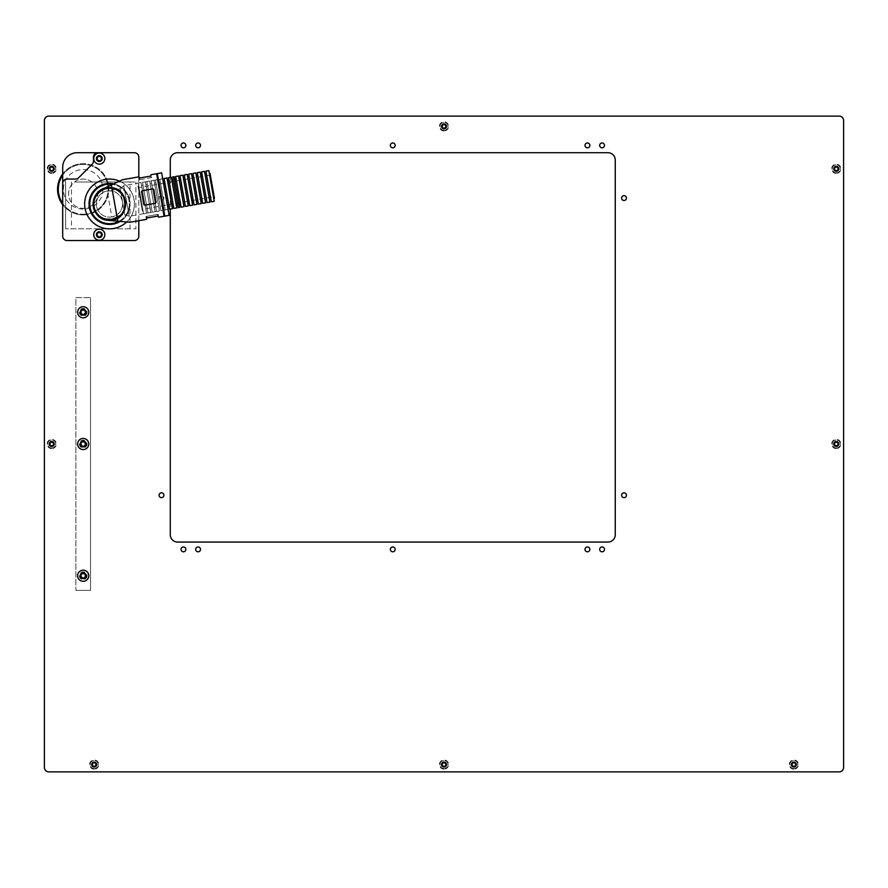 <?xml version="1.0" encoding="UTF-8"?>
<svg xmlns="http://www.w3.org/2000/svg" width="888" height="888" viewBox="0 0 888 888"><rect width="100%" height="100%" fill="white"/><g stroke="black" fill="none" stroke-linecap="round" stroke-linejoin="round"><path stroke-width="0.67" stroke-dasharray="4.44 3.33" d="M83.195 572.66A3.075 3.075 0 0 0 80.12 575.735A3.075 3.075 0 0 0 83.195 578.81A3.075 3.075 0 0 0 86.258 575.735A3.075 3.075 0 0 0 83.195 572.66A3.075 3.075 0 0 0 80.12 575.735A3.075 3.075 0 0 0 83.195 578.81A3.075 3.075 0 0 0 86.258 575.735A3.075 3.075 0 0 0 83.195 572.66M83.195 440.925A3.075 3.075 0 0 0 80.12 444A3.075 3.075 0 0 0 83.195 447.075A3.075 3.075 0 0 0 86.258 444A3.075 3.075 0 0 0 83.195 440.925A3.075 3.075 0 0 0 80.12 444A3.075 3.075 0 0 0 83.195 447.075A3.075 3.075 0 0 0 86.258 444A3.075 3.075 0 0 0 83.195 440.925M83.195 309.191A3.075 3.075 0 0 0 80.12 312.265A3.075 3.075 0 0 0 83.195 315.34A3.075 3.075 0 0 0 86.258 312.265A3.075 3.075 0 0 0 83.195 309.191A3.075 3.075 0 0 0 80.12 312.265A3.075 3.075 0 0 0 83.195 315.34A3.075 3.075 0 0 0 86.258 312.265A3.075 3.075 0 0 0 83.195 309.191M99.29 237.096A2.42 2.42 0 0 1 96.87 234.687A2.42 2.42 0 0 1 99.29 232.268A2.42 2.42 0 0 1 101.709 234.687A2.42 2.42 0 0 1 99.29 237.096A2.42 2.42 0 0 1 96.87 234.687A2.42 2.42 0 0 1 99.29 232.268A2.42 2.42 0 0 1 101.709 234.687A2.42 2.42 0 0 1 99.29 237.096M99.29 160.983A2.42 2.42 0 0 1 96.87 158.575A2.42 2.42 0 0 1 99.29 156.155A2.42 2.42 0 0 1 101.709 158.575A2.42 2.42 0 0 1 99.29 160.983A2.42 2.42 0 0 1 96.87 158.575A2.42 2.42 0 0 1 99.29 156.155A2.42 2.42 0 0 1 101.709 158.575A2.42 2.42 0 0 1 99.29 160.983M94.172 769.175A4.607 4.607 0 0 1 89.555 764.557A4.607 4.607 0 0 1 94.172 759.95A4.607 4.607 0 0 1 98.779 764.557A4.607 4.607 0 0 1 94.172 769.175M94.172 767.043A2.486 2.486 0 0 1 91.675 764.557A2.486 2.486 0 0 1 94.172 762.071A2.486 2.486 0 0 1 96.659 764.557A2.486 2.486 0 0 1 94.172 767.043M444 769.175A4.607 4.607 0 0 1 439.394 764.557A4.607 4.607 0 0 1 444 759.95A4.607 4.607 0 0 1 448.607 764.557A4.607 4.607 0 0 1 444 769.175M444 767.043A2.486 2.486 0 0 1 441.514 764.557A2.486 2.486 0 0 1 444 762.071A2.486 2.486 0 0 1 446.486 764.557A2.486 2.486 0 0 1 444 767.043M793.828 769.175A4.607 4.607 0 0 1 789.221 764.557A4.607 4.607 0 0 1 793.828 759.95A4.607 4.607 0 0 1 798.445 764.557A4.607 4.607 0 0 1 793.828 769.175M793.828 767.043A2.486 2.486 0 0 1 791.341 764.557A2.486 2.486 0 0 1 793.828 762.071A2.486 2.486 0 0 1 796.325 764.557A2.486 2.486 0 0 1 793.828 767.043M836.285 448.607A4.607 4.607 0 0 1 831.668 444A4.607 4.607 0 0 1 836.285 439.394A4.607 4.607 0 0 1 840.892 444A4.607 4.607 0 0 1 836.285 448.607M836.285 446.486A2.486 2.486 0 0 1 833.788 444A2.486 2.486 0 0 1 836.285 441.514A2.486 2.486 0 0 1 838.772 444A2.486 2.486 0 0 1 836.285 446.486M836.285 173.426A4.607 4.607 0 0 1 831.668 168.82A4.607 4.607 0 0 1 836.285 164.202A4.607 4.607 0 0 1 840.892 168.82A4.607 4.607 0 0 1 836.285 173.426M836.285 171.306A2.486 2.486 0 0 1 833.788 168.82A2.486 2.486 0 0 1 836.285 166.334A2.486 2.486 0 0 1 838.772 168.82A2.486 2.486 0 0 1 836.285 171.306M51.715 173.426A4.607 4.607 0 0 1 47.108 168.82A4.607 4.607 0 0 1 51.715 164.202A4.607 4.607 0 0 1 56.333 168.82A4.607 4.607 0 0 1 51.715 173.426M51.715 171.306A2.486 2.486 0 0 1 49.229 168.82A2.486 2.486 0 0 1 51.715 166.334A2.486 2.486 0 0 1 54.212 168.82A2.486 2.486 0 0 1 51.715 171.306M51.715 448.607A4.607 4.607 0 0 1 47.108 444A4.607 4.607 0 0 1 51.715 439.394A4.607 4.607 0 0 1 56.333 444A4.607 4.607 0 0 1 51.715 448.607M51.715 446.486A2.486 2.486 0 0 1 49.229 444A2.486 2.486 0 0 1 51.715 441.514A2.486 2.486 0 0 1 54.212 444A2.486 2.486 0 0 1 51.715 446.486M444 130.98A4.607 4.607 0 0 1 439.394 126.374A4.607 4.607 0 0 1 444 121.756A4.607 4.607 0 0 1 448.607 126.374A4.607 4.607 0 0 1 444 130.98M444 128.86A2.486 2.486 0 0 1 441.514 126.374A2.486 2.486 0 0 1 444 123.876A2.486 2.486 0 0 1 446.486 126.374A2.486 2.486 0 0 1 444 128.86M183.45 546.975A2.42 2.42 0 0 0 181.041 549.394A2.42 2.42 0 0 0 183.45 551.803A2.42 2.42 0 0 0 185.87 549.394A2.42 2.42 0 0 0 183.45 546.975M198.091 546.975A2.42 2.42 0 0 0 195.682 549.394A2.42 2.42 0 0 0 198.091 551.803A2.42 2.42 0 0 0 200.51 549.394A2.42 2.42 0 0 0 198.091 546.975M392.774 546.975A2.42 2.42 0 0 0 390.354 549.394A2.42 2.42 0 0 0 392.774 551.803A2.42 2.42 0 0 0 395.182 549.394A2.42 2.42 0 0 0 392.774 546.975M587.445 546.975A2.42 2.42 0 0 0 585.025 549.394A2.42 2.42 0 0 0 587.445 551.803A2.42 2.42 0 0 0 589.865 549.394A2.42 2.42 0 0 0 587.445 546.975M602.086 546.975A2.42 2.42 0 0 0 599.666 549.394A2.42 2.42 0 0 0 602.086 551.803A2.42 2.42 0 0 0 604.495 549.394A2.42 2.42 0 0 0 602.086 546.975M602.086 142.979A2.42 2.42 0 0 0 599.666 145.399A2.42 2.42 0 0 0 602.086 147.808A2.42 2.42 0 0 0 604.495 145.399A2.42 2.42 0 0 0 602.086 142.979M587.445 142.979A2.42 2.42 0 0 0 585.025 145.399A2.42 2.42 0 0 0 587.445 147.808A2.42 2.42 0 0 0 589.865 145.399A2.42 2.42 0 0 0 587.445 142.979M392.774 142.979A2.42 2.42 0 0 0 390.354 145.399A2.42 2.42 0 0 0 392.774 147.808A2.42 2.42 0 0 0 395.182 145.399A2.42 2.42 0 0 0 392.774 142.979M198.091 142.979A2.42 2.42 0 0 0 195.682 145.399A2.42 2.42 0 0 0 198.091 147.808A2.42 2.42 0 0 0 200.51 145.399A2.42 2.42 0 0 0 198.091 142.979M183.45 142.979A2.42 2.42 0 0 0 181.041 145.399A2.42 2.42 0 0 0 183.45 147.808A2.42 2.42 0 0 0 185.87 145.399A2.42 2.42 0 0 0 183.45 142.979M161.494 195.682A2.42 2.42 0 0 0 159.085 198.091A2.42 2.42 0 0 0 161.494 200.51A2.42 2.42 0 0 0 163.914 198.091A2.42 2.42 0 0 0 161.494 195.682A2.42 2.42 0 0 0 159.085 198.091A2.42 2.42 0 0 0 161.494 200.51A2.42 2.42 0 0 0 163.914 198.091A2.42 2.42 0 0 0 161.494 195.682M161.494 492.818A2.42 2.42 0 0 0 159.085 495.227A2.42 2.42 0 0 0 161.494 497.646A2.42 2.42 0 0 0 163.914 495.227A2.42 2.42 0 0 0 161.494 492.818M624.042 492.818A2.42 2.42 0 0 0 621.622 495.227A2.42 2.42 0 0 0 624.042 497.646A2.42 2.42 0 0 0 626.451 495.227A2.42 2.42 0 0 0 624.042 492.818M624.042 195.682A2.42 2.42 0 0 0 621.622 198.091A2.42 2.42 0 0 0 624.042 200.51A2.42 2.42 0 0 0 626.451 198.091A2.42 2.42 0 0 0 624.042 195.682M62.693 204.684A25.619 25.619 0 0 0 83.195 214.929A25.619 25.619 0 0 1 57.576 189.311A25.619 25.619 0 0 1 83.195 163.692A25.619 25.619 0 0 0 62.693 173.937M83.195 214.929A25.619 25.619 0 0 0 108.802 189.311A25.619 25.619 0 0 0 83.195 163.692A25.619 25.619 0 0 1 108.802 189.311A25.619 25.619 0 0 1 83.195 214.929M170.285 177.411L170.285 209.069M843.6 767.487L843.6 120.513A4.396 4.396 0 0 0 839.204 116.128L48.796 116.128A4.396 4.396 0 0 0 44.4 120.513L44.4 767.487A4.396 4.396 0 0 0 48.796 771.872L839.204 771.872A4.396 4.396 0 0 0 843.6 767.487M615.262 534.754L615.262 160.04A7.315 7.315 0 0 0 607.936 152.714L177.6 152.714A7.315 7.315 0 0 0 170.285 160.04L170.285 534.754A7.315 7.315 0 0 0 177.6 542.069L607.936 542.069A7.315 7.315 0 0 0 615.262 534.754M87.068 312.265A3.874 3.874 0 0 1 83.195 316.139A3.874 3.874 0 0 1 79.31 312.265A3.874 3.874 0 0 1 83.195 308.38A3.874 3.874 0 0 1 87.068 312.265M80.775 312.265A2.42 2.42 0 0 0 83.195 314.674A2.42 2.42 0 0 0 85.603 312.265A2.42 2.42 0 0 0 83.195 309.845A2.42 2.42 0 0 0 80.775 312.265A2.42 2.42 0 0 0 83.195 314.674A2.42 2.42 0 0 0 85.603 312.265A2.42 2.42 0 0 0 83.195 309.845A2.42 2.42 0 0 0 80.775 312.265M87.068 444A3.874 3.874 0 0 1 83.195 447.874A3.874 3.874 0 0 1 79.31 444A3.874 3.874 0 0 1 83.195 440.126A3.874 3.874 0 0 1 87.068 444M80.775 444A2.42 2.42 0 0 0 83.195 446.42A2.42 2.42 0 0 0 85.603 444A2.42 2.42 0 0 0 83.195 441.58A2.42 2.42 0 0 0 80.775 444A2.42 2.42 0 0 0 83.195 446.42A2.42 2.42 0 0 0 85.603 444A2.42 2.42 0 0 0 83.195 441.58A2.42 2.42 0 0 0 80.775 444A0.833 0.833 0 0 1 81.13 445.265A0.611 0.611 0 0 0 81.996 446.098A0.833 0.833 0 0 1 83.25 446.42A0.611 0.611 0 0 0 84.416 446.087A0.833 0.833 0 0 1 85.315 445.154A0.611 0.611 0 0 0 85.603 443.989A0.833 0.833 0 0 1 85.248 442.735A0.611 0.611 0 0 0 84.382 441.902A0.833 0.833 0 0 1 83.128 441.58A0.611 0.611 0 0 0 81.962 441.913A0.833 0.833 0 0 1 81.063 442.846A0.611 0.611 0 0 0 80.775 444.011M87.068 575.735A3.874 3.874 0 0 1 83.195 579.62A3.874 3.874 0 0 1 79.31 575.735A3.874 3.874 0 0 1 83.195 571.861A3.874 3.874 0 0 1 87.068 575.735M80.775 575.735A2.42 2.42 0 0 0 83.195 578.155A2.42 2.42 0 0 0 85.603 575.735A2.42 2.42 0 0 0 83.195 573.326A2.42 2.42 0 0 0 80.775 575.735A2.42 2.42 0 0 0 83.195 578.155A2.42 2.42 0 0 0 85.603 575.735A2.42 2.42 0 0 0 83.195 573.326A2.42 2.42 0 0 0 80.775 575.735A0.833 0.833 0 0 1 81.13 577A0.611 0.611 0 0 0 81.996 577.833A0.833 0.833 0 0 1 83.25 578.155A0.611 0.611 0 0 0 84.416 577.822A0.833 0.833 0 0 1 85.315 576.889A0.611 0.611 0 0 0 85.603 575.724A0.833 0.833 0 0 1 85.248 574.469A0.611 0.611 0 0 0 84.382 573.637A0.833 0.833 0 0 1 83.128 573.315A0.611 0.611 0 0 0 81.962 573.648A0.833 0.833 0 0 1 81.063 574.58A0.611 0.611 0 0 0 80.775 575.757M75.868 590.376L90.509 590.376L90.509 297.624L90.509 590.376L75.868 590.376L75.868 297.624L90.509 297.624L75.868 297.624L75.868 590.376M142.136 190.765L141.547 191.619L143.834 204.584L144.677 205.184L155.489 203.274L156.088 202.431L153.802 189.455L152.947 188.855L142.136 190.765L152.947 188.855A0.733 0.733 0 0 1 153.802 189.455L156.088 202.431L153.802 189.455A0.733 0.733 0 0 0 152.947 188.855L142.136 190.765A0.733 0.733 0 0 0 141.547 191.619A0.733 0.733 0 0 1 142.136 190.765M158.697 217.205L157.753 216.073L146.942 217.982L146.442 219.358M129.981 222.266L117.782 221.201M102.575 189.022A16.472 16.472 0 0 1 125.752 201.088A16.472 16.472 0 0 1 112.399 220.169A16.472 16.472 0 0 0 125.752 201.088A16.472 16.472 0 0 0 106.682 187.734A16.472 16.472 0 0 0 93.318 206.804A16.472 16.472 0 0 0 112.399 220.169A16.472 16.472 0 0 0 125.752 201.088A16.472 16.472 0 0 0 106.682 187.734A16.472 16.472 0 0 0 93.318 206.804A16.472 16.472 0 0 0 112.399 220.169A16.472 16.472 0 0 1 108.103 220.346L112.399 220.169C133.478 217.76 127.339 182.784 106.682 187.734L102.575 189.022L122.477 179.742M138.939 176.834L139.882 177.966L150.694 176.068L151.193 174.681M156.965 173.66L164.458 216.184M99.267 191.075A16.472 16.472 0 0 0 96.67 193.662M93.407 200.644A16.472 16.472 0 0 0 93.196 201.898M94.883 211.455A16.472 16.472 0 0 0 97.991 215.684M102.531 218.848A16.472 16.472 0 0 0 104.296 219.558M158.097 178L164.047 211.721L158.097 178M157.731 178.055L163.681 211.788M106.105 184.482A19.758 19.758 0 0 0 90.077 207.381A19.758 19.758 0 0 0 112.965 223.41A19.758 19.758 0 0 0 128.993 200.51A19.758 19.758 0 0 0 106.105 184.482M161.649 172.838L169.142 215.362M157.32 173.593L164.824 216.128M162.704 178.821L123.809 185.681L129.204 216.239L123.809 185.681L120.224 188.689L124.797 214.63L129.204 216.239L168.087 209.379L162.704 178.821L168.087 209.379M106.849 188.7A15.485 15.485 0 0 0 94.283 206.638A15.485 15.485 0 0 0 112.221 219.203A15.485 15.485 0 0 0 124.786 201.254A15.485 15.485 0 0 0 106.849 188.7M111.821 216.916A13.176 13.176 0 0 1 96.559 206.238A13.176 13.176 0 0 0 111.821 216.916L124.797 214.63L120.224 188.689L107.248 190.976A13.176 13.176 0 0 0 96.559 206.238A13.176 13.176 0 0 0 111.821 216.916C119.503 214.718 123.066 209.624 122.511 201.665C120.302 193.984 115.218 190.421 107.248 190.976L111.821 216.916A13.176 13.176 0 0 0 122.511 201.665A13.176 13.176 0 0 0 107.248 190.976A13.176 13.176 0 0 0 96.559 206.238A13.176 13.176 0 0 1 107.248 190.976M143.834 204.584L141.547 191.619L143.834 204.584A0.733 0.733 0 0 0 144.677 205.184L155.489 203.274A0.733 0.733 0 0 0 156.088 202.431A0.733 0.733 0 0 1 155.489 203.274L144.677 205.184A0.733 0.733 0 0 1 143.834 204.584M164.102 216.25L156.599 173.726M139.116 177.855L139.449 179.72L139.116 177.855M140.171 179.598L151.704 177.567L151.371 175.691L151.704 177.567L140.171 179.598L139.882 177.966L140.171 179.598M158.519 216.195L158.186 214.319L145.932 216.483L146.265 218.348L145.932 216.483L158.186 214.319L158.519 216.195M118.981 221.301A19.758 19.758 0 0 0 112.476 184.404M174.725 179.598L179.121 204.529L174.725 179.598M176.168 179.343L180.564 204.284L176.168 179.343M179.054 178.832L183.45 203.774L179.054 178.832M180.497 178.577L184.893 203.519L180.497 178.577M183.372 178.066L187.779 203.008L183.372 178.066M184.815 177.811L189.211 202.753L184.815 177.811M187.701 177.311L192.097 202.242L187.701 177.311M189.144 177.056L193.54 201.987L189.144 177.056M192.03 176.546L196.426 201.487L192.03 176.546M193.462 176.29L197.869 201.232L193.462 176.29M196.348 175.78L200.744 200.721L196.348 175.78M197.791 175.524L202.187 200.466L197.791 175.524M200.677 175.025L205.073 199.955L200.677 175.025M202.12 174.769L206.516 199.7L202.12 174.769M204.995 174.259L209.402 199.201L204.995 174.259M206.438 174.004L210.833 198.945L206.438 174.004M209.324 173.493L213.719 198.435L209.324 173.493M137.973 186.08L142.369 211.011L137.973 186.08L138.695 185.947L143.09 210.889L138.695 185.947M142.369 211.011L143.09 210.889M145.965 210.378L141.569 185.437L145.965 210.378L147.408 210.123L143.012 185.192L147.408 210.123M141.569 185.437L143.012 185.192M150.294 209.612L145.898 184.682L150.294 209.612L151.737 209.368L147.341 184.427L151.737 209.368M145.898 184.682L147.341 184.427M154.623 208.858L150.227 183.916L154.623 208.858L156.066 208.602L151.659 183.661L156.066 208.602M150.227 183.916L151.659 183.661M158.941 208.092L154.545 183.15L158.941 208.092L160.384 207.836L155.988 182.895L160.384 207.836M154.545 183.15L155.988 182.895M163.27 207.326L158.874 182.395L163.27 207.326L164.713 207.071L160.317 182.14L164.713 207.071M158.874 182.395L160.317 182.14M163.192 181.629L167.588 206.571L163.192 181.629M164.635 181.374L169.031 206.316L164.635 181.374M167.521 180.863L171.917 205.805L167.521 180.863M168.964 180.608L173.36 205.55L168.964 180.608M171.85 180.109L176.246 205.039L171.85 180.109M173.282 179.853L177.689 204.784L173.282 179.853M214.152 196.648L210.334 175.025L214.152 196.648L142.069 209.357L138.262 187.734L142.069 209.357M210.334 175.025L138.262 187.734M159.452 210.978L154.035 180.275L159.452 210.978L156.566 211.488L151.16 180.775L156.566 211.488M154.035 180.275L151.16 180.775M168.098 209.446L162.693 178.743L168.098 209.446L165.224 209.957L159.807 179.254L165.224 209.957M162.693 178.743L159.807 179.254M163.781 210.212L158.364 179.509L163.781 210.212L160.894 210.722L155.478 180.02L160.894 210.722M158.364 179.509L155.478 180.02M155.123 211.733L149.717 181.03L155.123 211.733L152.248 212.243L146.831 181.541L152.248 212.243M149.717 181.03L146.831 181.541M150.805 212.498L145.388 181.796L150.805 212.498L147.919 213.009L142.502 182.306L147.919 213.009M145.388 181.796L142.502 182.306M146.476 213.264L141.07 182.562L146.476 213.264L143.601 213.775L138.184 183.072L143.601 213.775M141.07 182.562L138.184 183.072M179.631 207.415L174.215 176.712M178.188 207.67L172.783 176.967M188.278 205.894L182.873 175.191M185.403 206.405L179.987 175.691M192.607 205.128L187.19 174.425M189.721 205.639L184.304 174.936M196.936 204.362L191.519 173.66M194.05 204.873L188.633 174.17M201.254 203.607L195.837 172.905M198.368 204.107L192.962 173.404M183.96 206.649L178.544 175.946M181.074 207.159L175.658 176.457M205.583 202.841L200.166 172.139M202.697 203.352L197.28 172.649M209.901 202.076L204.495 171.373M207.026 202.586L201.609 171.883M172.427 208.691L167.011 177.989M169.541 209.191L164.125 178.488M176.745 207.925L171.34 177.223M173.87 208.436L168.454 177.733M210.045 173.371L214.441 198.302M214.23 201.321L208.813 170.607M211.344 201.82L205.927 171.118M94.172 203.951A15.374 15.374 0 0 1 109.535 188.578A15.374 15.374 0 0 1 124.908 203.951A15.374 15.374 0 0 1 109.535 219.314A15.374 15.374 0 0 1 94.172 203.951A15.374 15.374 0 0 1 109.535 188.578A15.374 15.374 0 0 1 124.908 203.951A15.374 15.374 0 0 1 109.535 219.314A15.374 15.374 0 0 1 94.172 203.951M113.631 183.872A20.491 20.491 0 0 1 109.535 224.442A20.491 20.491 0 0 1 89.044 203.951A20.491 20.491 0 0 1 109.535 183.45A20.491 20.491 0 0 1 120.246 221.412M99.29 155.5A3.075 3.075 0 0 0 96.215 158.575A3.075 3.075 0 0 0 99.29 161.649A3.075 3.075 0 0 0 102.364 158.575A3.075 3.075 0 0 0 99.29 155.5A3.075 3.075 0 0 0 96.215 158.575A3.075 3.075 0 0 0 99.29 161.649A3.075 3.075 0 0 0 102.364 158.575A3.075 3.075 0 0 0 99.29 155.5M99.29 231.613A3.075 3.075 0 0 0 96.215 234.687A3.075 3.075 0 0 0 99.29 237.762A3.075 3.075 0 0 0 102.364 234.687A3.075 3.075 0 0 0 99.29 231.613A3.075 3.075 0 0 0 96.215 234.687A3.075 3.075 0 0 0 99.29 237.762A3.075 3.075 0 0 0 102.364 234.687A3.075 3.075 0 0 0 99.29 231.613M126.684 221.978A24.886 24.886 0 0 0 119.48 181.141M109.535 228.827A24.886 24.886 0 0 0 134.421 203.951A24.886 24.886 0 0 0 109.535 179.065A24.886 24.886 0 0 0 84.649 203.951A24.886 24.886 0 0 0 109.535 228.827M130.025 181.996L74.403 181.996A14.641 14.641 0 0 1 97.824 193.706A14.641 14.641 0 0 1 83.195 208.336A14.641 14.641 0 0 1 68.554 193.706A14.641 14.641 0 0 1 91.975 181.996L74.403 181.996A14.641 14.641 0 0 0 83.195 208.336A14.641 14.641 0 0 0 91.975 181.996L135.886 181.996L130.025 181.996L130.025 228.827L135.886 228.827L135.886 181.996L135.886 228.827L65.623 228.827L130.025 228.827M83.195 209.069A19.758 19.758 0 0 1 63.425 189.311A19.758 19.758 0 0 1 83.195 169.553A19.758 19.758 0 0 1 102.953 189.311A19.758 19.758 0 0 1 83.195 209.069A19.758 19.758 0 0 1 63.425 189.311A19.758 19.758 0 0 1 83.195 169.553A19.758 19.758 0 0 1 102.953 189.311A19.758 19.758 0 0 1 83.195 209.069M83.195 214.197A24.886 24.886 0 0 0 108.07 189.311A24.886 24.886 0 0 0 62.693 175.191L62.693 167.355A14.641 14.641 0 0 1 77.334 152.714L134.421 152.714A4.396 4.396 0 0 1 138.805 157.109L138.805 236.153A4.396 4.396 0 0 1 134.421 240.537L67.088 240.537A4.396 4.396 0 0 1 62.693 236.153L62.693 203.43A24.886 24.886 0 0 0 108.07 189.311A24.886 24.886 0 0 0 83.195 164.424A24.886 24.886 0 0 0 58.308 189.311A24.886 24.886 0 0 0 83.195 214.197M109.535 220.557C88.101 221.589 88.101 186.302 109.535 187.335C130.969 186.302 130.969 221.589 109.535 220.557C88.101 221.589 88.101 186.302 109.535 187.335C130.969 186.302 130.969 221.589 109.535 220.557C88.101 221.589 88.101 186.302 109.535 187.335C130.969 186.302 130.969 221.589 109.535 220.557C88.101 221.589 88.101 186.302 109.535 187.335C130.969 186.302 130.969 221.589 109.535 220.557C88.101 221.589 88.101 186.302 109.535 187.335C130.969 186.302 130.969 221.589 109.535 220.557C88.101 221.589 88.101 186.302 109.535 187.335C130.969 186.302 130.969 221.589 109.535 220.557C88.101 221.589 88.101 186.302 109.535 187.335C130.969 186.302 130.969 221.589 109.535 220.557C88.101 221.589 88.101 186.302 109.535 187.335C130.969 186.302 130.969 221.589 109.535 220.557C88.101 221.589 88.101 186.302 109.535 187.335C130.969 186.302 130.969 221.589 109.535 220.557C88.101 221.589 88.101 186.302 109.535 187.335C130.969 186.302 130.969 221.589 109.535 220.557C88.101 221.589 88.101 186.302 109.535 187.335C130.969 186.302 130.969 221.589 109.535 220.557C88.101 221.589 88.101 186.302 109.535 187.335C130.969 186.302 130.969 221.589 109.535 220.557C88.101 221.589 88.101 186.302 109.535 187.335C130.969 186.302 130.969 221.589 109.535 220.557C88.101 221.589 88.101 186.302 109.535 187.335C130.969 186.302 130.969 221.589 109.535 220.557C88.101 221.589 88.101 186.302 109.535 187.335C130.969 186.302 130.969 221.589 109.535 220.557C88.101 221.589 88.101 186.302 109.535 187.335C130.969 186.302 130.969 221.589 109.535 220.557C88.101 221.589 88.101 186.302 109.535 187.335C130.969 186.302 130.969 221.589 109.535 220.557C88.101 221.589 88.101 186.302 109.535 187.335C130.969 186.302 130.969 221.589 109.535 220.557C88.101 221.589 88.101 186.302 109.535 187.335C119.392 188.245 124.931 193.617 126.14 203.463A16.617 16.617 0 0 0 113.087 187.712L109.535 187.335C99.445 188.323 93.906 193.862 92.918 203.951A16.617 16.617 0 0 0 113.797 220.002L109.535 220.557M138.805 176.867L138.805 220.712M126.14 203.463C124.653 214.841 118.226 220.124 106.838 219.314C98.723 217.26 94.417 212.066 93.928 203.718C95.282 192.385 101.665 187.057 113.087 187.712M71.484 181.996L71.484 228.827M65.623 181.996L65.623 228.827L65.623 181.996M93.207 203.951L93.207 203.951C93.873 196.392 97.78 191.419 104.917 189.033C113.131 187.157 119.347 189.854 123.576 197.125C127.461 207.781 124.209 215.407 113.797 220.002M104.917 189.033C126.973 181.474 132.9 220.224 109.535 219.558C100.055 218.626 94.85 213.431 93.928 203.951C93.207 190.587 111.633 182.95 120.568 192.907C126.618 200.266 126.618 207.626 120.568 214.985C111.633 224.942 93.207 217.316 93.928 203.951C94.85 194.472 100.055 189.266 109.535 188.345C122.899 187.623 130.525 206.038 120.568 214.985C113.22 221.034 105.861 221.034 98.501 214.985C88.545 206.038 96.17 187.623 109.535 188.345C122.899 187.623 130.525 206.038 120.568 214.985C113.22 221.034 105.861 221.034 98.501 214.985C83.583 201.432 107.015 177.989 120.568 192.907C126.618 200.266 126.618 207.626 120.568 214.985C111.633 224.942 93.207 217.316 93.928 203.951C94.85 194.472 100.055 189.266 109.535 188.345C122.899 187.623 130.525 206.038 120.568 214.985C113.22 221.034 105.861 221.034 98.501 214.985C88.545 206.038 96.17 187.623 109.535 188.345C129.67 187.379 129.67 220.524 109.535 219.558C96.17 220.28 88.545 201.854 98.501 192.907C105.861 186.869 113.22 186.869 120.568 192.907C130.525 201.854 122.899 220.28 109.535 219.558C100.055 218.626 94.85 213.431 93.928 203.951C94.85 194.472 100.055 189.266 109.535 188.345C122.899 187.623 130.525 206.038 120.568 214.985C113.22 221.034 105.861 221.034 98.501 214.985C88.545 206.038 96.17 187.623 109.535 188.345C131.524 187.512 128.249 223.976 106.838 219.314M123.576 197.125C134.887 219.547 93.529 229.015 93.928 203.951C94.85 194.472 100.055 189.266 109.535 188.345C122.899 187.623 130.525 206.038 120.568 214.985C113.22 221.034 105.861 221.034 98.501 214.985C88.545 206.038 96.17 187.623 109.535 188.345C122.899 187.623 130.525 206.038 120.568 214.985C113.22 221.034 105.861 221.034 98.501 214.985C83.583 201.432 107.015 177.989 120.568 192.907C126.618 200.266 126.618 207.626 120.568 214.985C111.633 224.942 93.207 217.316 93.928 203.951C94.85 194.472 100.055 189.266 109.535 188.345C122.899 187.623 130.525 206.038 120.568 214.985C113.22 221.034 105.861 221.034 98.501 214.985C88.545 206.038 96.17 187.623 109.535 188.345C119.014 189.266 124.22 194.472 125.141 203.951C125.863 217.316 107.437 224.942 98.501 214.985C92.452 207.626 92.452 200.266 98.501 192.907C107.437 182.95 125.863 190.587 125.141 203.951C126.107 224.087 92.963 224.087 93.928 203.951C93.207 190.587 111.633 182.95 120.568 192.907C126.618 200.266 126.618 207.626 120.568 214.985C113.22 221.034 105.861 221.034 98.501 214.985C88.545 206.038 96.17 187.623 109.535 188.345C119.014 189.266 124.22 194.472 125.141 203.951C125.863 217.316 107.437 224.942 98.501 214.985C92.452 207.626 92.452 200.266 98.501 192.907C107.437 182.95 125.863 190.587 125.141 203.951C126.096 224.242 92.674 223.976 93.928 203.718M62.693 183.45A4.396 4.396 0 0 1 67.088 179.065L75.513 179.065A4.396 4.396 0 0 0 78.621 177.778L92.152 164.247A4.396 4.396 0 0 0 93.44 161.139L93.44 157.109A4.396 4.396 0 0 1 97.824 152.714M94.172 766.755A2.198 2.198 0 0 1 91.975 764.557A2.198 2.198 0 0 1 94.172 762.359A2.198 2.198 0 0 1 96.359 764.557A2.198 2.198 0 0 1 94.172 766.755M94.172 768.586A4.029 4.029 0 0 1 90.143 764.557A4.029 4.029 0 0 1 94.172 760.528A4.029 4.029 0 0 1 98.191 764.557A4.029 4.029 0 0 1 94.172 768.586A4.029 4.029 0 0 1 90.143 764.557A4.029 4.029 0 0 1 94.172 760.528A4.029 4.029 0 0 1 98.191 764.557A4.029 4.029 0 0 1 94.172 768.586M95.56 765.8L95.405 765.778A0.599 0.599 0 0 0 94.594 766.244L93.74 766.244A0.599 0.599 0 0 0 92.929 765.778L92.496 765.023A0.599 0.599 0 0 0 92.496 764.091L92.929 763.347A0.599 0.599 0 0 0 93.74 762.881L94.594 762.881A0.599 0.599 0 0 0 95.405 763.347L95.837 764.091A0.599 0.599 0 0 0 95.837 765.023L95.405 765.778A0.599 0.599 0 0 0 94.594 766.244L93.74 766.244A0.599 0.599 0 0 0 92.929 765.778L92.496 765.023A0.599 0.599 0 0 0 92.496 764.091L92.929 763.347A0.599 0.599 0 0 0 93.74 762.881L94.594 762.881A0.599 0.599 0 0 0 95.405 763.347L95.837 764.091A0.599 0.599 0 0 0 95.837 765.023L95.56 765.8M444 128.56A2.198 2.198 0 0 1 441.802 126.374A2.198 2.198 0 0 1 444 124.176A2.198 2.198 0 0 1 446.198 126.374A2.198 2.198 0 0 1 444 128.56M444 130.392A4.029 4.029 0 0 1 439.971 126.374A4.029 4.029 0 0 1 444 122.344A4.029 4.029 0 0 1 448.029 126.374A4.029 4.029 0 0 1 444 130.392A4.029 4.029 0 0 1 439.971 126.374A4.029 4.029 0 0 1 444 122.344A4.029 4.029 0 0 1 448.029 126.374A4.029 4.029 0 0 1 444 130.392M445.399 127.617L445.243 127.583A0.599 0.599 0 0 0 444.433 128.05L443.567 128.05A0.599 0.599 0 0 0 442.757 127.583L442.324 126.84A0.599 0.599 0 0 0 442.324 125.907L442.757 125.153A0.599 0.599 0 0 0 443.567 124.686L444.433 124.686A0.599 0.599 0 0 0 445.243 125.153L445.676 125.907A0.599 0.599 0 0 0 445.676 126.84L445.243 127.583A0.599 0.599 0 0 0 444.433 128.05L443.567 128.05A0.599 0.599 0 0 0 442.757 127.583L442.324 126.84A0.599 0.599 0 0 0 442.324 125.907L442.757 125.153A0.599 0.599 0 0 0 443.567 124.686L444.433 124.686A0.599 0.599 0 0 0 445.243 125.153L445.676 125.907A0.599 0.599 0 0 0 445.676 126.84L445.399 127.617M51.715 446.198A2.198 2.198 0 0 1 49.528 444A2.198 2.198 0 0 1 51.715 441.802A2.198 2.198 0 0 1 53.913 444A2.198 2.198 0 0 1 51.715 446.198M51.715 448.029A4.029 4.029 0 0 1 47.697 444A4.029 4.029 0 0 1 51.715 439.971A4.029 4.029 0 0 1 55.744 444A4.029 4.029 0 0 1 51.715 448.029A4.029 4.029 0 0 1 47.697 444A4.029 4.029 0 0 1 51.715 439.971A4.029 4.029 0 0 1 55.744 444A4.029 4.029 0 0 1 51.715 448.029M53.114 445.243L52.958 445.21A0.599 0.599 0 0 0 52.148 445.676L51.282 445.676A0.599 0.599 0 0 0 50.483 445.21L50.05 444.466A0.599 0.599 0 0 0 50.05 443.534L50.483 442.79A0.599 0.599 0 0 0 51.282 442.324L52.148 442.324A0.599 0.599 0 0 0 52.958 442.79L53.391 443.534A0.599 0.599 0 0 0 53.391 444.466L52.958 445.21A0.599 0.599 0 0 0 52.148 445.676L51.282 445.676A0.599 0.599 0 0 0 50.483 445.21L50.05 444.466A0.599 0.599 0 0 0 50.05 443.534L50.483 442.79A0.599 0.599 0 0 0 51.282 442.324L52.148 442.324A0.599 0.599 0 0 0 52.958 442.79L53.391 443.534A0.599 0.599 0 0 0 53.391 444.466L53.114 445.243M51.715 171.018A2.198 2.198 0 0 1 49.528 168.82A2.198 2.198 0 0 1 51.715 166.622A2.198 2.198 0 0 1 53.913 168.82A2.198 2.198 0 0 1 51.715 171.018M51.715 172.838A4.029 4.029 0 0 1 47.697 168.82A4.029 4.029 0 0 1 51.715 164.791A4.029 4.029 0 0 1 55.744 168.82A4.029 4.029 0 0 1 51.715 172.838A4.029 4.029 0 0 1 47.697 168.82A4.029 4.029 0 0 1 51.715 164.791A4.029 4.029 0 0 1 55.744 168.82A4.029 4.029 0 0 1 51.715 172.838M53.114 170.063L52.958 170.03A0.599 0.599 0 0 0 52.148 170.496L51.282 170.496A0.599 0.599 0 0 0 50.483 170.03L50.05 169.286A0.599 0.599 0 0 0 50.05 168.354L50.483 167.599A0.599 0.599 0 0 0 51.282 167.133L52.148 167.133A0.599 0.599 0 0 0 52.958 167.599L53.391 168.354A0.599 0.599 0 0 0 53.391 169.286L52.958 170.03A0.599 0.599 0 0 0 52.148 170.496L51.282 170.496A0.599 0.599 0 0 0 50.483 170.03L50.05 169.286A0.599 0.599 0 0 0 50.05 168.354L50.483 167.599A0.599 0.599 0 0 0 51.282 167.133L52.148 167.133A0.599 0.599 0 0 0 52.958 167.599L53.391 168.354A0.599 0.599 0 0 0 53.391 169.286L53.114 170.063M836.285 171.018A2.198 2.198 0 0 1 834.087 168.82A2.198 2.198 0 0 1 836.285 166.622A2.198 2.198 0 0 1 838.472 168.82A2.198 2.198 0 0 1 836.285 171.018M836.285 172.838A4.029 4.029 0 0 1 832.256 168.82A4.029 4.029 0 0 1 836.285 164.791A4.029 4.029 0 0 1 840.303 168.82A4.029 4.029 0 0 1 836.285 172.838A4.029 4.029 0 0 1 832.256 168.82A4.029 4.029 0 0 1 836.285 164.791A4.029 4.029 0 0 1 840.303 168.82A4.029 4.029 0 0 1 836.285 172.838M837.673 170.063L837.517 170.03A0.599 0.599 0 0 0 836.718 170.496L835.852 170.496A0.599 0.599 0 0 0 835.042 170.03L834.609 169.286A0.599 0.599 0 0 0 834.609 168.354L835.042 167.599A0.599 0.599 0 0 0 835.852 167.133L836.718 167.133A0.599 0.599 0 0 0 837.517 167.599L837.95 168.354A0.599 0.599 0 0 0 837.95 169.286L837.517 170.03A0.599 0.599 0 0 0 836.718 170.496L835.852 170.496A0.599 0.599 0 0 0 835.042 170.03L834.609 169.286A0.599 0.599 0 0 0 834.609 168.354L835.042 167.599A0.599 0.599 0 0 0 835.852 167.133L836.718 167.133A0.599 0.599 0 0 0 837.517 167.599L837.95 168.354A0.599 0.599 0 0 0 837.95 169.286L837.673 170.063M836.285 446.198A2.198 2.198 0 0 1 834.087 444A2.198 2.198 0 0 1 836.285 441.802A2.198 2.198 0 0 1 838.472 444A2.198 2.198 0 0 1 836.285 446.198M836.285 448.029A4.029 4.029 0 0 1 832.256 444A4.029 4.029 0 0 1 836.285 439.971A4.029 4.029 0 0 1 840.303 444A4.029 4.029 0 0 1 836.285 448.029A4.029 4.029 0 0 1 832.256 444A4.029 4.029 0 0 1 836.285 439.971A4.029 4.029 0 0 1 840.303 444A4.029 4.029 0 0 1 836.285 448.029M837.673 445.243L837.517 445.21A0.599 0.599 0 0 0 836.718 445.676L835.852 445.676A0.599 0.599 0 0 0 835.042 445.21L834.609 444.466A0.599 0.599 0 0 0 834.609 443.534L835.042 442.79A0.599 0.599 0 0 0 835.852 442.324L836.718 442.324A0.599 0.599 0 0 0 837.517 442.79L837.95 443.534A0.599 0.599 0 0 0 837.95 444.466L837.517 445.21A0.599 0.599 0 0 0 836.718 445.676L835.852 445.676A0.599 0.599 0 0 0 835.042 445.21L834.609 444.466A0.599 0.599 0 0 0 834.609 443.534L835.042 442.79A0.599 0.599 0 0 0 835.852 442.324L836.718 442.324A0.599 0.599 0 0 0 837.517 442.79L837.95 443.534A0.599 0.599 0 0 0 837.95 444.466L837.673 445.243M793.828 766.755A2.198 2.198 0 0 1 791.641 764.557A2.198 2.198 0 0 1 793.828 762.359A2.198 2.198 0 0 1 796.025 764.557A2.198 2.198 0 0 1 793.828 766.755M793.828 768.586A4.029 4.029 0 0 1 789.809 764.557A4.029 4.029 0 0 1 793.828 760.528A4.029 4.029 0 0 1 797.857 764.557A4.029 4.029 0 0 1 793.828 768.586A4.029 4.029 0 0 1 789.809 764.557A4.029 4.029 0 0 1 793.828 760.528A4.029 4.029 0 0 1 797.857 764.557A4.029 4.029 0 0 1 793.828 768.586M795.226 765.8L795.071 765.778A0.599 0.599 0 0 0 794.26 766.244L793.406 766.244A0.599 0.599 0 0 0 792.596 765.778L792.163 765.023A0.599 0.599 0 0 0 792.163 764.091L792.596 763.347A0.599 0.599 0 0 0 793.406 762.881L794.26 762.881A0.599 0.599 0 0 0 795.071 763.347L795.504 764.091A0.599 0.599 0 0 0 795.504 765.023L795.071 765.778A0.599 0.599 0 0 0 794.26 766.244L793.406 766.244A0.599 0.599 0 0 0 792.596 765.778L792.163 765.023A0.599 0.599 0 0 0 792.163 764.091L792.596 763.347A0.599 0.599 0 0 0 793.406 762.881L794.26 762.881A0.599 0.599 0 0 0 795.071 763.347L795.504 764.091A0.599 0.599 0 0 0 795.504 765.023L795.226 765.8M444 766.755A2.198 2.198 0 0 1 441.802 764.557A2.198 2.198 0 0 1 444 762.359A2.198 2.198 0 0 1 446.198 764.557A2.198 2.198 0 0 1 444 766.755M444 768.586A4.029 4.029 0 0 1 439.971 764.557A4.029 4.029 0 0 1 444 760.528A4.029 4.029 0 0 1 448.029 764.557A4.029 4.029 0 0 1 444 768.586A4.029 4.029 0 0 1 439.971 764.557A4.029 4.029 0 0 1 444 760.528A4.029 4.029 0 0 1 448.029 764.557A4.029 4.029 0 0 1 444 768.586M445.399 765.8L445.243 765.778A0.599 0.599 0 0 0 444.433 766.244L443.567 766.244A0.599 0.599 0 0 0 442.757 765.778L442.324 765.023A0.599 0.599 0 0 0 442.324 764.091L442.757 763.347A0.599 0.599 0 0 0 443.567 762.881L444.433 762.881A0.599 0.599 0 0 0 445.243 763.347L445.676 764.091A0.599 0.599 0 0 0 445.676 765.023L445.243 765.778A0.599 0.599 0 0 0 444.433 766.244L443.567 766.244A0.599 0.599 0 0 0 442.757 765.778L442.324 765.023A0.599 0.599 0 0 0 442.324 764.091L442.757 763.347A0.599 0.599 0 0 0 443.567 762.881L444.433 762.881A0.599 0.599 0 0 0 445.243 763.347L445.676 764.091A0.599 0.599 0 0 0 445.676 765.023L445.399 765.8M84.837 310.556A2.375 2.375 0 0 1 84.893 313.908A2.375 2.375 0 0 1 81.541 313.964A2.375 2.375 0 0 1 81.485 310.611A2.375 2.375 0 0 1 84.837 310.556M81.152 314.363A2.93 2.93 0 0 0 85.292 314.296A2.93 2.93 0 0 0 85.226 310.156A2.93 2.93 0 0 0 81.086 310.234A2.93 2.93 0 0 0 81.152 314.363A2.93 2.93 0 0 0 85.292 314.296A2.93 2.93 0 0 0 85.226 310.156A2.93 2.93 0 0 0 81.086 310.234A2.93 2.93 0 0 0 81.152 314.363M83.306 310.101A0.833 0.833 0 0 1 83.128 309.845A0.611 0.611 0 0 0 81.962 310.178A0.833 0.833 0 0 1 81.063 311.111A0.611 0.611 0 0 0 80.775 312.276A0.833 0.833 0 0 1 81.13 313.531A0.611 0.611 0 0 0 81.996 314.363A0.833 0.833 0 0 1 83.25 314.685A0.611 0.611 0 0 0 84.416 314.352A0.833 0.833 0 0 1 85.315 313.42A0.611 0.611 0 0 0 85.603 312.243A0.833 0.833 0 0 1 85.248 311A0.611 0.611 0 0 0 84.382 310.167A0.833 0.833 0 0 1 83.306 310.101M79.321 316.261A5.561 5.561 0 0 0 87.191 316.128A5.561 5.561 0 0 0 87.057 308.269A5.561 5.561 0 0 0 79.187 308.402A5.561 5.561 0 0 0 79.321 316.261M84.837 574.037A2.375 2.375 0 0 1 84.893 577.389A2.375 2.375 0 0 1 81.541 577.444A2.375 2.375 0 0 1 81.485 574.092A2.375 2.375 0 0 1 84.837 574.037M81.152 577.844A2.93 2.93 0 0 0 85.292 577.766A2.93 2.93 0 0 0 85.226 573.637A2.93 2.93 0 0 0 81.086 573.704A2.93 2.93 0 0 0 81.152 577.844A2.93 2.93 0 0 0 85.292 577.766A2.93 2.93 0 0 0 85.226 573.637A2.93 2.93 0 0 0 81.086 573.704A2.93 2.93 0 0 0 81.152 577.844M79.321 579.731A5.561 5.561 0 0 0 87.191 579.598A5.561 5.561 0 0 0 87.057 571.739A5.561 5.561 0 0 0 79.187 571.872A5.561 5.561 0 0 0 79.321 579.731M84.837 442.291A2.375 2.375 0 0 1 84.893 445.654A2.375 2.375 0 0 1 81.541 445.709A2.375 2.375 0 0 1 81.485 442.346A2.375 2.375 0 0 1 84.837 442.291M81.152 446.109A2.93 2.93 0 0 0 85.292 446.031A2.93 2.93 0 0 0 85.226 441.891A2.93 2.93 0 0 0 81.086 441.969A2.93 2.93 0 0 0 81.152 446.109A2.93 2.93 0 0 0 85.292 446.031A2.93 2.93 0 0 0 85.226 441.891A2.93 2.93 0 0 0 81.086 441.969A2.93 2.93 0 0 0 81.152 446.109M79.321 447.996A5.561 5.561 0 0 0 87.191 447.863A5.561 5.561 0 0 0 87.057 440.004A5.561 5.561 0 0 0 79.187 440.137A5.561 5.561 0 0 0 79.321 447.996M99.445 232.323A2.375 2.375 0 0 1 101.654 234.843A2.375 2.375 0 0 1 99.134 237.052A2.375 2.375 0 0 1 96.925 234.532A2.375 2.375 0 0 1 99.445 232.323M99.101 237.607A2.93 2.93 0 0 0 102.209 234.876A2.93 2.93 0 0 0 99.478 231.768A2.93 2.93 0 0 0 96.37 234.499A2.93 2.93 0 0 0 99.101 237.607A2.93 2.93 0 0 0 102.209 234.876A2.93 2.93 0 0 0 99.478 231.768A2.93 2.93 0 0 0 96.37 234.499A2.93 2.93 0 0 0 99.101 237.607M97.969 232.956A0.833 0.833 0 0 1 97.68 232.889A0.611 0.611 0 0 0 97.014 233.888A0.833 0.833 0 0 1 96.925 235.187A0.611 0.611 0 0 0 97.458 236.264A0.833 0.833 0 0 1 98.535 236.985A0.611 0.611 0 0 0 99.734 237.063A0.833 0.833 0 0 1 100.899 236.486A0.611 0.611 0 0 0 101.576 235.487A0.833 0.833 0 0 1 101.654 234.188A0.611 0.611 0 0 0 101.121 233.111A0.833 0.833 0 0 1 100.044 232.39A0.611 0.611 0 0 0 98.846 232.312A0.833 0.833 0 0 1 97.969 232.956M98.923 240.237A5.561 5.561 0 0 0 104.84 235.054A5.561 5.561 0 0 0 99.656 229.137A5.561 5.561 0 0 0 93.74 234.321A5.561 5.561 0 0 0 98.923 240.237M99.445 156.21A2.375 2.375 0 0 1 101.654 158.73A2.375 2.375 0 0 1 99.134 160.939A2.375 2.375 0 0 1 96.925 158.419A2.375 2.375 0 0 1 99.445 156.21M99.101 161.494A2.93 2.93 0 0 0 102.209 158.763A2.93 2.93 0 0 0 99.478 155.655A2.93 2.93 0 0 0 96.37 158.386A2.93 2.93 0 0 0 99.101 161.494A2.93 2.93 0 0 0 102.209 158.763A2.93 2.93 0 0 0 99.478 155.655A2.93 2.93 0 0 0 96.37 158.386A2.93 2.93 0 0 0 99.101 161.494M97.969 156.843A0.833 0.833 0 0 1 97.68 156.776A0.611 0.611 0 0 0 97.014 157.775A0.833 0.833 0 0 1 96.925 159.063A0.611 0.611 0 0 0 97.458 160.151A0.833 0.833 0 0 1 98.535 160.872A0.611 0.611 0 0 0 99.734 160.95A0.833 0.833 0 0 1 100.899 160.373A0.611 0.611 0 0 0 101.576 159.374A0.833 0.833 0 0 1 101.654 158.075A0.611 0.611 0 0 0 101.121 156.998A0.833 0.833 0 0 1 100.044 156.277A0.611 0.611 0 0 0 98.846 156.199A0.833 0.833 0 0 1 97.969 156.843M98.923 164.125A5.561 5.561 0 0 0 104.84 158.93A5.561 5.561 0 0 0 99.656 153.025A5.561 5.561 0 0 0 93.74 158.208A5.561 5.561 0 0 0 98.923 164.125M150.982 177.689L150.694 176.068L150.982 177.689M157.465 214.452L157.753 216.073L157.465 214.452M146.653 216.35L146.942 217.982L146.653 216.35"/><path stroke-width="1.33" d="M94.172 767.043A2.486 2.486 0 0 1 91.675 764.557A2.486 2.486 0 0 1 94.172 762.071A2.486 2.486 0 0 1 96.659 764.557A2.486 2.486 0 0 1 94.172 767.043M444 767.043A2.486 2.486 0 0 1 441.514 764.557A2.486 2.486 0 0 1 444 762.071A2.486 2.486 0 0 1 446.486 764.557A2.486 2.486 0 0 1 444 767.043M793.828 767.043A2.486 2.486 0 0 1 791.341 764.557A2.486 2.486 0 0 1 793.828 762.071A2.486 2.486 0 0 1 796.325 764.557A2.486 2.486 0 0 1 793.828 767.043M836.285 446.486A2.486 2.486 0 0 1 833.788 444A2.486 2.486 0 0 1 836.285 441.514A2.486 2.486 0 0 1 838.772 444A2.486 2.486 0 0 1 836.285 446.486M836.285 171.306A2.486 2.486 0 0 1 833.788 168.82A2.486 2.486 0 0 1 836.285 166.334A2.486 2.486 0 0 1 838.772 168.82A2.486 2.486 0 0 1 836.285 171.306M51.715 171.306A2.486 2.486 0 0 1 49.229 168.82A2.486 2.486 0 0 1 51.715 166.334A2.486 2.486 0 0 1 54.212 168.82A2.486 2.486 0 0 1 51.715 171.306M51.715 446.486A2.486 2.486 0 0 1 49.229 444A2.486 2.486 0 0 1 51.715 441.514A2.486 2.486 0 0 1 54.212 444A2.486 2.486 0 0 1 51.715 446.486M444 128.86A2.486 2.486 0 0 1 441.514 126.374A2.486 2.486 0 0 1 444 123.876A2.486 2.486 0 0 1 446.486 126.374A2.486 2.486 0 0 1 444 128.86M183.45 546.975A2.42 2.42 0 0 0 181.041 549.394A2.42 2.42 0 0 0 183.45 551.803A2.42 2.42 0 0 0 185.87 549.394A2.42 2.42 0 0 0 183.45 546.975M198.091 546.975A2.42 2.42 0 0 0 195.682 549.394A2.42 2.42 0 0 0 198.091 551.803A2.42 2.42 0 0 0 200.51 549.394A2.42 2.42 0 0 0 198.091 546.975M392.774 546.975A2.42 2.42 0 0 0 390.354 549.394A2.42 2.42 0 0 0 392.774 551.803A2.42 2.42 0 0 0 395.182 549.394A2.42 2.42 0 0 0 392.774 546.975M587.445 546.975A2.42 2.42 0 0 0 585.025 549.394A2.42 2.42 0 0 0 587.445 551.803A2.42 2.42 0 0 0 589.865 549.394A2.42 2.42 0 0 0 587.445 546.975M602.086 546.975A2.42 2.42 0 0 0 599.666 549.394A2.42 2.42 0 0 0 602.086 551.803A2.42 2.42 0 0 0 604.495 549.394A2.42 2.42 0 0 0 602.086 546.975M602.086 142.979A2.42 2.42 0 0 0 599.666 145.399A2.42 2.42 0 0 0 602.086 147.808A2.42 2.42 0 0 0 604.495 145.399A2.42 2.42 0 0 0 602.086 142.979M587.445 142.979A2.42 2.42 0 0 0 585.025 145.399A2.42 2.42 0 0 0 587.445 147.808A2.42 2.42 0 0 0 589.865 145.399A2.42 2.42 0 0 0 587.445 142.979M392.774 142.979A2.42 2.42 0 0 0 390.354 145.399A2.42 2.42 0 0 0 392.774 147.808A2.42 2.42 0 0 0 395.182 145.399A2.42 2.42 0 0 0 392.774 142.979M198.091 142.979A2.42 2.42 0 0 0 195.682 145.399A2.42 2.42 0 0 0 198.091 147.808A2.42 2.42 0 0 0 200.51 145.399A2.42 2.42 0 0 0 198.091 142.979M183.45 142.979A2.42 2.42 0 0 0 181.041 145.399A2.42 2.42 0 0 0 183.45 147.808A2.42 2.42 0 0 0 185.87 145.399A2.42 2.42 0 0 0 183.45 142.979M161.494 492.818A2.42 2.42 0 0 0 159.085 495.227A2.42 2.42 0 0 0 161.494 497.646A2.42 2.42 0 0 0 163.914 495.227A2.42 2.42 0 0 0 161.494 492.818M624.042 492.818A2.42 2.42 0 0 0 621.622 495.227A2.42 2.42 0 0 0 624.042 497.646A2.42 2.42 0 0 0 626.451 495.227A2.42 2.42 0 0 0 624.042 492.818M624.042 195.682A2.42 2.42 0 0 0 621.622 198.091A2.42 2.42 0 0 0 624.042 200.51A2.42 2.42 0 0 0 626.451 198.091A2.42 2.42 0 0 0 624.042 195.682M62.693 173.937A25.619 25.619 0 0 0 62.693 204.684M48.796 771.872L839.204 771.872A4.396 4.396 0 0 0 843.6 767.487L843.6 120.513A4.396 4.396 0 0 0 839.204 116.128L48.796 116.128A4.396 4.396 0 0 0 44.4 120.513L44.4 767.487A4.396 4.396 0 0 0 48.796 771.872M170.285 209.069L170.285 534.754A7.315 7.315 0 0 0 177.6 542.069L607.936 542.069A7.315 7.315 0 0 0 615.262 534.754L615.262 160.04A7.315 7.315 0 0 0 607.936 152.714L177.6 152.714A7.315 7.315 0 0 0 170.285 160.04L170.285 177.411M158.097 178L156.965 173.66L151.193 174.681L150.694 176.068L139.882 177.966L138.939 176.834L122.477 179.742L111.377 184.915L117.782 221.201L108.103 220.346L129.981 222.266L146.442 219.358L146.942 217.982L157.753 216.073L158.697 217.205L164.458 216.184L163.325 211.855M111.377 184.915L102.686 188.978M104.296 219.558A16.472 16.472 0 0 0 108.103 220.346C100.211 219.214 95.282 214.696 93.318 206.804C92.474 198.723 95.56 192.796 102.575 189.022A16.472 16.472 0 0 0 99.267 191.075M96.67 193.662A16.472 16.472 0 0 0 93.407 200.644M93.196 201.898A16.472 16.472 0 0 0 94.883 211.455M97.991 215.684A16.472 16.472 0 0 0 102.531 218.848M112.476 184.404A19.758 19.758 0 0 0 90.077 207.381A19.758 19.758 0 0 0 118.981 221.301M169.142 215.362L164.824 216.128L157.32 173.593L161.649 172.838L169.142 215.362M164.102 216.25L156.599 173.726M144.677 205.184L143.834 204.584L141.547 191.619L142.136 190.765L152.947 188.855L153.802 189.455L156.088 202.431L155.489 203.274L144.677 205.184M179.121 204.529L180.564 204.284M174.725 179.598L176.168 179.343M183.45 203.774L184.893 203.519M179.054 178.832L180.497 178.577M187.779 203.008L189.211 202.753M183.372 178.066L184.815 177.811M192.097 202.242L193.54 201.987M187.701 177.311L189.144 177.056M196.426 201.487L197.869 201.232M192.03 176.546L193.462 176.29M200.744 200.721L202.187 200.466M196.348 175.78L197.791 175.524M205.073 199.955L206.516 199.7M200.677 175.025L202.12 174.769M209.402 199.201L210.833 198.945M204.995 174.259L206.438 174.004M213.719 198.435L214.441 198.302L210.045 173.371L209.324 173.493M167.588 206.571L169.031 206.316M163.192 181.629L164.635 181.374M171.917 205.805L173.36 205.55M167.521 180.863L168.964 180.608M176.246 205.039L177.689 204.784M171.85 180.109L173.282 179.853M208.813 170.607L214.23 201.321L211.344 201.82L205.927 171.118L208.813 170.607M171.34 177.223L176.745 207.925L173.87 208.436L168.454 177.733L171.34 177.223M167.011 177.989L172.427 208.691L169.541 209.191L164.125 178.488L167.011 177.989M204.495 171.373L209.901 202.076L207.026 202.586L201.609 171.883L204.495 171.373M200.166 172.139L205.583 202.841L202.697 203.352L197.28 172.649L200.166 172.139M178.544 175.946L183.96 206.649L181.074 207.159L175.658 176.457L178.544 175.946M195.837 172.905L201.254 203.607L198.368 204.107L192.962 173.404L195.837 172.905M191.519 173.66L196.936 204.362L194.05 204.873L188.633 174.17L191.519 173.66M187.19 174.425L192.607 205.128L189.721 205.639L184.304 174.936L187.19 174.425M182.873 175.191L188.278 205.894L185.403 206.405L179.987 175.691L182.873 175.191M174.215 176.712L179.631 207.415L178.188 207.67L172.783 176.967L174.215 176.712M120.246 221.412A20.491 20.491 0 0 1 89.044 203.951A20.491 20.491 0 0 1 113.631 183.872M119.48 181.141A24.886 24.886 0 0 0 84.649 203.951A24.886 24.886 0 0 0 126.684 221.978M138.805 176.867L138.805 157.109A4.396 4.396 0 0 0 134.421 152.714L77.334 152.714A14.641 14.641 0 0 0 62.693 167.355L62.693 236.153A4.396 4.396 0 0 0 67.088 240.537L134.421 240.537A4.396 4.396 0 0 0 138.805 236.153L138.805 220.712M62.693 175.191A24.886 24.886 0 0 0 62.693 203.43L62.693 175.191M62.693 183.45A4.396 4.396 0 0 1 67.088 179.065L75.513 179.065A4.396 4.396 0 0 0 78.621 177.778L92.152 164.247A4.396 4.396 0 0 0 93.44 161.139L93.44 157.109A4.396 4.396 0 0 1 97.824 152.714M94.172 762.759A1.798 1.798 0 0 0 92.363 764.557A1.798 1.798 0 0 0 94.172 766.355A1.798 1.798 0 0 0 95.971 764.557A1.798 1.798 0 0 0 94.172 762.759M94.172 766.755A2.198 2.198 0 0 1 91.975 764.557A2.198 2.198 0 0 1 94.172 762.359A2.198 2.198 0 0 1 96.359 764.557A2.198 2.198 0 0 1 94.172 766.755M444 124.564A1.798 1.798 0 0 0 442.202 126.374A1.798 1.798 0 0 0 444 128.172A1.798 1.798 0 0 0 445.798 126.374A1.798 1.798 0 0 0 444 124.564M444 128.56A2.198 2.198 0 0 1 441.802 126.374A2.198 2.198 0 0 1 444 124.176A2.198 2.198 0 0 1 446.198 126.374A2.198 2.198 0 0 1 444 128.56M51.715 442.202A1.798 1.798 0 0 0 49.917 444A1.798 1.798 0 0 0 51.715 445.798A1.798 1.798 0 0 0 53.524 444A1.798 1.798 0 0 0 51.715 442.202M51.715 446.198A2.198 2.198 0 0 1 49.528 444A2.198 2.198 0 0 1 51.715 441.802A2.198 2.198 0 0 1 53.913 444A2.198 2.198 0 0 1 51.715 446.198M51.715 167.022A1.798 1.798 0 0 0 49.917 168.82A1.798 1.798 0 0 0 51.715 170.618A1.798 1.798 0 0 0 53.524 168.82A1.798 1.798 0 0 0 51.715 167.022M51.715 171.018A2.198 2.198 0 0 1 49.528 168.82A2.198 2.198 0 0 1 51.715 166.622A2.198 2.198 0 0 1 53.913 168.82A2.198 2.198 0 0 1 51.715 171.018M836.285 167.022A1.798 1.798 0 0 0 834.476 168.82A1.798 1.798 0 0 0 836.285 170.618A1.798 1.798 0 0 0 838.083 168.82A1.798 1.798 0 0 0 836.285 167.022M836.285 171.018A2.198 2.198 0 0 1 834.087 168.82A2.198 2.198 0 0 1 836.285 166.622A2.198 2.198 0 0 1 838.472 168.82A2.198 2.198 0 0 1 836.285 171.018M836.285 442.202A1.798 1.798 0 0 0 834.476 444A1.798 1.798 0 0 0 836.285 445.798A1.798 1.798 0 0 0 838.083 444A1.798 1.798 0 0 0 836.285 442.202M836.285 446.198A2.198 2.198 0 0 1 834.087 444A2.198 2.198 0 0 1 836.285 441.802A2.198 2.198 0 0 1 838.472 444A2.198 2.198 0 0 1 836.285 446.198M793.828 762.759A1.798 1.798 0 0 0 792.029 764.557A1.798 1.798 0 0 0 793.828 766.355A1.798 1.798 0 0 0 795.637 764.557A1.798 1.798 0 0 0 793.828 762.759M793.828 766.755A2.198 2.198 0 0 1 791.641 764.557A2.198 2.198 0 0 1 793.828 762.359A2.198 2.198 0 0 1 796.025 764.557A2.198 2.198 0 0 1 793.828 766.755M444 762.759A1.798 1.798 0 0 0 442.202 764.557A1.798 1.798 0 0 0 444 766.355A1.798 1.798 0 0 0 445.798 764.557A1.798 1.798 0 0 0 444 762.759M444 766.755A2.198 2.198 0 0 1 441.802 764.557A2.198 2.198 0 0 1 444 762.359A2.198 2.198 0 0 1 446.198 764.557A2.198 2.198 0 0 1 444 766.755M83.306 310.101A0.833 0.833 0 0 1 83.128 309.845A0.611 0.611 0 0 0 81.962 310.178A0.833 0.833 0 0 1 81.063 311.111A0.611 0.611 0 0 0 80.775 312.276A0.833 0.833 0 0 1 81.13 313.531A0.611 0.611 0 0 0 81.996 314.363A0.833 0.833 0 0 1 83.25 314.685A0.611 0.611 0 0 0 84.416 314.352A0.833 0.833 0 0 1 85.315 313.42A0.611 0.611 0 0 0 85.603 312.243A0.833 0.833 0 0 1 85.248 311A0.611 0.611 0 0 0 84.382 310.167A0.833 0.833 0 0 1 83.306 310.101M85.204 310.178A2.897 2.897 0 0 1 85.27 314.274A2.897 2.897 0 0 1 81.174 314.352A2.897 2.897 0 0 1 81.108 310.245A2.897 2.897 0 0 1 85.204 310.178M87.057 308.269A5.561 5.561 0 0 1 87.191 316.128A5.561 5.561 0 0 1 79.321 316.261A5.561 5.561 0 0 1 79.187 308.402A5.561 5.561 0 0 1 87.057 308.269M83.306 573.57A0.833 0.833 0 0 1 83.128 573.315A0.611 0.611 0 0 0 81.962 573.648A0.833 0.833 0 0 1 81.063 574.58A0.611 0.611 0 0 0 80.775 575.757A0.833 0.833 0 0 1 81.13 577A0.611 0.611 0 0 0 81.996 577.833A0.833 0.833 0 0 1 83.25 578.155A0.611 0.611 0 0 0 84.416 577.822A0.833 0.833 0 0 1 85.315 576.889A0.611 0.611 0 0 0 85.603 575.724A0.833 0.833 0 0 1 85.248 574.469A0.611 0.611 0 0 0 84.382 573.637A0.833 0.833 0 0 1 83.306 573.57M85.204 573.648A2.897 2.897 0 0 1 85.27 577.755A2.897 2.897 0 0 1 81.174 577.822A2.897 2.897 0 0 1 81.108 573.726A2.897 2.897 0 0 1 85.204 573.648M87.057 571.739A5.561 5.561 0 0 1 87.191 579.598A5.561 5.561 0 0 1 79.321 579.731A5.561 5.561 0 0 1 79.187 571.872A5.561 5.561 0 0 1 87.057 571.739M83.306 441.836A0.833 0.833 0 0 1 83.128 441.58A0.611 0.611 0 0 0 81.962 441.913A0.833 0.833 0 0 1 81.063 442.846A0.611 0.611 0 0 0 80.775 444.011A0.833 0.833 0 0 1 81.13 445.265A0.611 0.611 0 0 0 81.996 446.098A0.833 0.833 0 0 1 83.25 446.42A0.611 0.611 0 0 0 84.416 446.087A0.833 0.833 0 0 1 85.315 445.154A0.611 0.611 0 0 0 85.603 443.989A0.833 0.833 0 0 1 85.248 442.735A0.611 0.611 0 0 0 84.382 441.902A0.833 0.833 0 0 1 83.306 441.836M85.204 441.913A2.897 2.897 0 0 1 85.27 446.02A2.897 2.897 0 0 1 81.174 446.087A2.897 2.897 0 0 1 81.108 441.98A2.897 2.897 0 0 1 85.204 441.913M87.057 440.004A5.561 5.561 0 0 1 87.191 447.863A5.561 5.561 0 0 1 79.321 447.996A5.561 5.561 0 0 1 79.187 440.137A5.561 5.561 0 0 1 87.057 440.004M97.969 232.956A0.833 0.833 0 0 1 97.68 232.889A0.611 0.611 0 0 0 97.014 233.888A0.833 0.833 0 0 1 96.925 235.187A0.611 0.611 0 0 0 97.458 236.264A0.833 0.833 0 0 1 98.535 236.985A0.611 0.611 0 0 0 99.734 237.063A0.833 0.833 0 0 1 100.899 236.486A0.611 0.611 0 0 0 101.576 235.487A0.833 0.833 0 0 1 101.654 234.188A0.611 0.611 0 0 0 101.121 233.111A0.833 0.833 0 0 1 100.044 232.39A0.611 0.611 0 0 0 98.846 232.312A0.833 0.833 0 0 1 97.969 232.956M99.478 231.79A2.897 2.897 0 0 1 102.187 234.876A2.897 2.897 0 0 1 99.101 237.573A2.897 2.897 0 0 1 96.404 234.499A2.897 2.897 0 0 1 99.478 231.79M99.656 229.137A5.561 5.561 0 0 1 104.84 235.054A5.561 5.561 0 0 1 98.923 240.237A5.561 5.561 0 0 1 93.74 234.321A5.561 5.561 0 0 1 99.656 229.137M97.969 156.843A0.833 0.833 0 0 1 97.68 156.776A0.611 0.611 0 0 0 97.014 157.775A0.833 0.833 0 0 1 96.925 159.063A0.611 0.611 0 0 0 97.458 160.151A0.833 0.833 0 0 1 98.535 160.872A0.611 0.611 0 0 0 99.734 160.95A0.833 0.833 0 0 1 100.899 160.373A0.611 0.611 0 0 0 101.576 159.374A0.833 0.833 0 0 1 101.654 158.075A0.611 0.611 0 0 0 101.121 156.998A0.833 0.833 0 0 1 100.044 156.277A0.611 0.611 0 0 0 98.846 156.199A0.833 0.833 0 0 1 97.969 156.843M99.478 155.678A2.897 2.897 0 0 1 102.187 158.763A2.897 2.897 0 0 1 99.101 161.461A2.897 2.897 0 0 1 96.404 158.386A2.897 2.897 0 0 1 99.478 155.678M99.656 153.025A5.561 5.561 0 0 1 104.84 158.93A5.561 5.561 0 0 1 98.923 164.125A5.561 5.561 0 0 1 93.74 158.208A5.561 5.561 0 0 1 99.656 153.025"/></g></svg>
